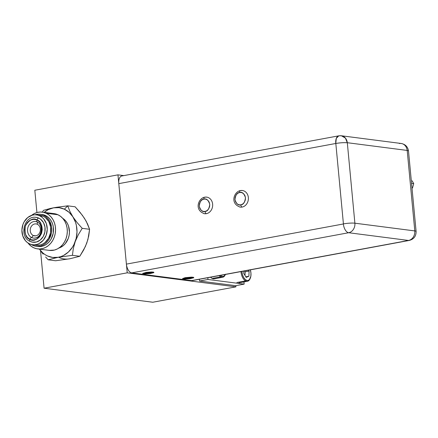 <?xml version="1.0" encoding="UTF-8"?>
<svg xmlns="http://www.w3.org/2000/svg" width="438" height="438" viewBox="0 0 438 438"><rect width="100%" height="100%" fill="white"/><g stroke="black" fill="none" stroke-linecap="round" stroke-linejoin="round"><path stroke-width="0.66" d="M44.079 288.209L40.537 250.75L44.079 288.209L127.228 272.825L235.929 286.846L235.814 285.669L235.929 286.846L152.78 302.236L44.079 288.209L152.78 302.236L235.929 286.846L127.228 272.825L117.964 174.855L127.228 272.825L44.079 288.209M36.923 212.539L34.816 190.24L117.964 174.855L123.817 175.611L117.964 174.855L34.816 190.24L36.923 212.539M30.337 241.491A12.554 10.528 -82.6 0 0 34.054 242.329A12.554 10.528 -82.6 0 0 44.857 232.124A12.554 10.528 -82.6 0 0 38.812 218.124A2.075 1.095 115 0 0 36.989 219.909C41.008 221.13 42.524 225.636 41.528 233.421C37.405 239.745 33.534 241.743 29.915 239.411L33.14 240.112L36.661 239.214L39.661 236.744L41.528 233.421L42.262 229.567L41.665 225.422L39.716 221.978L36.989 219.909L33.77 219.208L30.244 220.106L27.244 222.575L25.377 225.904L24.643 229.758L25.24 233.897L27.194 237.347L29.915 239.411A2.075 1.095 115 0 0 30.151 241.431A2.075 1.095 -65 0 1 29.915 239.411C25.897 238.19 24.386 233.689 25.377 225.904C29.499 219.575 33.37 217.576 36.989 219.909A2.075 1.095 -65 0 1 38.812 218.124A12.554 10.528 -82.6 0 0 35.095 217.286M37.4 222.017A8.366 7.019 97.4 0 1 41.024 232.808A8.366 7.019 97.4 0 1 31.75 237.593L33.272 235.507A6.022 5.053 -82.6 0 0 39.951 232.063A6.022 5.053 -82.6 0 0 37.34 224.289A6.022 5.053 97.4 0 1 40.176 231.313A6.022 5.053 97.4 0 1 34.531 235.874A6.022 5.053 97.4 0 1 33.272 235.507L35.85 235.841L33.272 235.507A6.022 5.053 97.4 0 1 30.436 228.483A6.022 5.053 97.4 0 1 36.075 223.922A6.022 5.053 97.4 0 1 37.34 224.289L37.4 222.05L37.34 224.289A6.022 5.053 -82.6 0 0 30.66 227.738A6.022 5.053 -82.6 0 0 33.272 235.507L31.75 237.593A8.366 7.019 97.4 0 1 28.125 226.802A8.366 7.019 97.4 0 1 37.4 222.017A2.075 1.095 -65 0 1 37.208 221.962A2.075 1.095 -65 0 1 36.978 219.942C31.892 218.294 28.032 220.281 25.404 225.915C23.783 232.025 25.289 236.515 29.926 239.383A2.075 1.095 -65 0 1 31.75 237.593A8.366 7.019 97.4 0 1 27.72 228.258A8.366 7.019 97.4 0 1 34.92 221.458M58.802 248.1A16.135 13.529 -82.6 0 0 69.292 234.286A16.135 13.529 -82.6 0 0 62.65 218.261L65.662 220.894L67.31 223.281L68.52 226.024L69.445 232.151L69.133 235.299L68.312 238.343L65.278 243.648L63.187 245.707L58.802 248.1M46.22 213.246A18.538 15.549 97.4 0 1 54.942 234.856A18.538 15.549 97.4 0 1 37.591 248.888A18.538 15.549 97.4 0 1 33.704 247.755L36.611 248.724L39.65 248.987L42.7 248.543L45.64 247.404L48.366 245.614L50.77 243.249L52.757 240.391L54.252 237.15L55.199 233.657L55.56 230.043L55.319 226.441L54.493 223.002L53.102 219.849L51.213 217.106L48.886 214.872L46.22 213.246L43.313 212.282L40.274 212.014L37.225 212.457L34.279 213.596L31.552 215.386A18.538 15.549 97.4 0 1 42.333 212.118A18.538 15.549 97.4 0 1 46.22 213.246L57.969 214.762L46.22 213.246M37.591 248.888L49.341 250.399A18.538 15.549 -82.6 0 0 66.696 236.372A18.538 15.549 -82.6 0 0 57.969 214.762A18.538 15.549 -82.6 0 0 54.088 213.635L42.333 212.118M43.597 215.25A16.135 13.529 97.4 0 1 51.191 234.056A16.135 13.529 97.4 0 1 36.091 246.271A16.135 13.529 97.4 0 1 32.708 245.285L35.237 246.129L37.882 246.359L40.537 245.97L43.099 244.979L45.47 243.424L47.561 241.36L49.291 238.874L51.416 233.016L51.728 229.868L51.52 226.736L49.593 220.998L47.945 218.606L45.919 216.668L43.597 215.25L41.068 214.406L38.424 214.177L35.051 214.779A16.135 13.529 97.4 0 1 40.219 214.264A16.135 13.529 97.4 0 1 43.597 215.25L45.41 215.485L43.597 215.25M36.091 246.271L37.898 246.501A16.135 13.529 -82.6 0 0 52.998 234.292A16.135 13.529 -82.6 0 0 45.41 215.485A16.135 13.529 -82.6 0 0 42.026 214.5L40.219 214.264M39.655 215.786A15.062 12.631 97.4 0 1 46.746 233.344A15.062 12.631 97.4 0 1 32.647 244.743A15.062 12.631 97.4 0 1 29.488 243.829L31.854 244.612L34.323 244.826L36.797 244.464L39.19 243.539L43.357 240.161L46.187 235.211L47.249 229.43L46.379 223.714L43.712 218.918L41.824 217.106L39.655 215.786L37.296 214.998L34.826 214.784L32.352 215.146L27.742 217.522L24.178 221.77L22.962 224.404L21.9 230.18L22.771 235.901L25.431 240.692L27.32 242.504L29.488 243.829A15.062 12.631 97.4 0 1 22.398 226.265A15.062 12.631 97.4 0 1 36.502 214.866A15.062 12.631 97.4 0 1 39.655 215.786L43.236 216.246L39.655 215.786M32.647 244.743L36.228 245.209A15.062 12.631 -82.6 0 0 50.326 233.804A15.062 12.631 -82.6 0 0 43.236 216.246A15.062 12.631 -82.6 0 0 40.082 215.326L36.502 214.866M56.88 207.245L53.535 207.815A25.103 21.057 97.4 0 1 64.348 209.183L67.753 205.838L56.88 207.245L50.534 208.417L43.51 210.328L42.327 212.112L43.51 210.328L53.535 207.815L48.18 209.66L44.161 212.353A25.103 21.057 97.4 0 1 53.535 207.815L59.048 207.65L64.348 209.183A25.103 21.057 97.4 0 1 72.889 216.821A25.103 21.057 97.4 0 1 75.227 241.557A25.103 21.057 97.4 0 1 58.21 257.292L72.429 255.321L73.288 248.609L75.227 241.557L78.325 234.702L82.218 228.335L77.214 222.712L72.889 216.821L69.757 211.116L67.753 205.838L64.348 209.183L69.067 212.31L72.889 216.821L69.757 211.116L67.753 205.838L75.128 206.791L80.127 212.419L84.457 218.31L87.589 224.015L89.593 229.288L88.733 236L86.795 243.052L83.702 249.906L79.809 256.274L69.784 258.787L55.56 260.758L48.185 259.805L60.931 256.575L63.565 255.447L68.394 252.036L72.374 247.3L73.956 244.53L76.168 238.431L76.995 231.932L76.387 225.471L75.55 222.394L72.889 216.821L77.214 222.712L82.218 228.335L89.593 229.288L82.218 228.335L78.325 234.702L75.227 241.557L73.288 248.609L72.429 255.321L79.809 256.274L69.784 258.787L55.56 260.758L48.185 259.805L58.21 257.292A25.103 21.057 97.4 0 1 39.42 249.123L42.678 252.797L44.944 254.544L47.397 255.923L52.697 257.456L58.21 257.292L72.429 255.321L79.809 256.274L85.372 246.539L87.928 239.476L89.593 229.288L86.187 221.217L82.399 215.332L75.128 206.791L67.753 205.838L56.88 207.245M34.224 238.152A8.366 7.019 97.4 0 1 31.75 237.593A2.075 1.095 115 0 0 29.926 239.383C35.013 241.031 38.873 239.038 41.506 233.405C43.127 227.3 41.615 222.811 36.978 219.942A2.075 1.095 115 0 0 37.208 221.962M29.926 239.383L27.211 237.319L25.267 233.887L24.67 229.758L25.404 225.915L27.265 222.597L30.255 220.139L33.764 219.241L36.978 219.942L39.694 222L41.637 225.439L42.234 229.567L41.506 233.405L39.639 236.723L36.655 239.186L33.14 240.079L29.926 239.383M35.998 217.336L38.812 218.124L40.619 219.224L43.471 222.592L44.972 227.059L44.89 231.943L43.236 236.504L40.263 240.04L36.425 242.022L32.308 242.143M31.218 244.459L32.708 245.285A16.135 13.529 97.4 0 1 31.218 244.459M40.028 215.321L43.236 216.246L45.404 217.571L48.832 221.612L50.633 226.972L50.534 232.83L48.552 238.305L44.983 242.548L42.771 244.004L40.378 244.93L36.173 245.198M27.994 242.986L31.038 246.129L33.704 247.755A18.538 15.549 97.4 0 1 27.994 242.986M41.966 214.494L45.41 215.485L47.731 216.903L49.751 218.841L51.399 221.228L52.609 223.971L53.327 226.972L53.222 233.246L51.098 239.104L49.368 241.595L47.277 243.654L44.906 245.214L42.344 246.205L37.843 246.495M49.28 250.394L54.449 250.06L57.394 248.921L60.121 247.131L62.525 244.765L64.506 241.907L66.007 238.666L66.948 235.173L67.31 231.56L67.074 227.957L66.242 224.519L64.857 221.365L62.962 218.622L60.636 216.388L57.969 214.762L54.016 213.624M45.618 257.013L48.185 259.805L45.618 257.013M40.887 251.231L43.159 254.144L40.887 251.231M58.971 257.413A25.103 21.057 -82.6 0 0 69.784 258.787M399.385 143.544A8.366 7.019 97.4 0 1 401.345 143.505A8.366 7.019 97.4 0 1 407.159 150.431L347.312 142.706L354.884 223.194L414.77 230.919A8.366 1.188 -5.4 0 1 416.1 231.423A8.366 1.188 174.6 0 0 414.77 230.919L414.77 230.919A8.366 7.019 97.4 0 1 408.55 240.457L348.664 232.731A8.366 7.019 -82.6 0 0 354.884 223.194L347.312 142.706L407.159 150.431A8.366 7.019 -82.6 0 0 401.235 143.489C405.413 144.321 407.833 146.823 408.495 151.001A8.366 1.188 174.6 0 0 407.203 150.502A8.366 1.188 -5.4 0 1 408.495 151.017M414.797 230.853L409.103 170.645L414.797 230.853M409.103 170.645L407.192 150.431M341.355 135.764L338.76 135.835L336.302 138.364L335.765 143.483A8.366 4.402 -100.5 0 1 338.76 135.835A8.366 4.402 -100.5 0 1 339.505 135.818A8.366 7.019 97.4 0 1 341.355 135.764A8.366 7.019 97.4 0 1 347.285 142.772L345.44 138.112L341.355 135.764L401.235 143.489M335.765 143.483C340.271 142.739 344.109 142.498 347.285 142.772A8.366 1.188 174.6 0 0 335.765 143.483L118.797 183.631L335.765 143.483M338.76 135.835L121.791 175.983A8.366 4.402 79.5 0 0 118.797 183.631L126.401 264.119L343.43 223.96L335.826 143.538L343.419 223.895A8.366 1.188 -5.4 0 1 354.884 223.194A8.366 1.188 174.6 0 0 343.419 223.895L343.37 223.971A8.366 4.402 79.5 0 0 348.664 232.731A8.366 4.402 -100.5 0 1 343.37 223.971L126.401 264.119A8.366 4.402 79.5 0 0 131.696 272.879L348.664 232.731L131.696 272.879L191.581 280.605L408.55 240.457L191.581 280.605A8.366 4.402 79.5 0 0 192.32 280.588L409.289 240.44A8.366 4.402 -100.5 0 1 408.55 240.457A8.366 4.402 79.5 0 0 409.344 240.429M144.458 273.668L143.823 273.23L147.42 272.387L152.829 272.403L150.814 273.274L144.458 273.668M184.343 278.809L183.708 278.376L187.311 277.533L192.715 277.55L191.948 278.13L189.106 278.661L184.343 278.809M348.664 232.731L408.55 240.457A8.366 7.019 -82.6 0 0 414.77 230.919L354.884 223.194A8.366 7.019 97.4 0 1 348.664 232.731M240.807 204.853C238.36 205.663 236.411 203.922 234.971 199.635C235.567 194.976 237.122 192.589 239.635 192.479A2.091 1.1 -100.5 0 1 240.374 190.574A2.091 1.1 -100.5 0 1 240.571 190.563A2.091 1.1 79.5 0 0 240.374 190.574A2.091 1.1 79.5 0 0 239.635 192.479L237.746 193.273L236.093 194.981L235.124 197.292L234.971 199.635L235.556 201.847L236.925 203.725L238.83 204.776L240.807 204.853L242.696 204.059L244.344 202.351L245.318 200.04L245.472 197.697L244.886 195.485L243.517 193.607L241.612 192.556L239.635 192.479C242.083 191.669 244.032 193.41 245.472 197.697C244.875 202.356 243.32 204.743 240.807 204.853A2.091 1.1 79.5 0 0 242.132 207.059A2.091 1.1 -100.5 0 1 240.807 204.853M239.564 206.971A8.366 7.019 -82.6 0 0 242.132 207.059A8.366 7.019 -82.6 0 0 248.373 199.044A8.366 7.019 -82.6 0 0 243.139 190.65A8.366 7.019 -82.6 0 0 240.571 190.563M205.083 211.461C202.635 212.271 200.692 210.536 199.246 206.249C199.843 201.584 201.398 199.197 203.911 199.093A2.091 1.1 -100.5 0 1 204.65 197.182A2.091 1.1 -100.5 0 1 204.847 197.177A2.091 1.1 79.5 0 0 204.65 197.182A2.091 1.1 79.5 0 0 203.911 199.093L202.022 199.881L200.374 201.589L199.399 203.905L199.246 206.249L199.832 208.455L201.201 210.339L203.112 211.384L205.083 211.461L206.971 210.667L208.625 208.964L209.594 206.648L209.747 204.305L209.161 202.099L207.798 200.215L205.887 199.17L203.911 199.093C206.364 198.283 208.307 200.018 209.747 204.305C209.15 208.97 207.596 211.351 205.083 211.461A2.091 1.1 79.5 0 0 206.407 213.667A2.091 1.1 -100.5 0 1 205.083 211.461M203.84 213.585A8.366 7.019 -82.6 0 0 206.407 213.667A8.366 7.019 -82.6 0 0 212.649 205.657A8.366 7.019 -82.6 0 0 207.415 197.259A8.366 7.019 -82.6 0 0 204.847 197.177M250.153 278.524A9.039 4.752 -100.5 0 1 247.492 281.267A9.039 4.752 -100.5 0 1 245.548 280.9L236.925 282.499L245.548 280.9A9.039 4.752 -100.5 0 1 240.949 271.587A9.039 4.752 79.5 0 0 245.548 280.9L246.129 280.167A8.366 4.402 -100.5 0 1 241.864 271.423M248.51 270.191L249.08 271.095L245.132 271.823L244.563 270.919L245.132 271.823L249.08 271.095L248.899 276.236L245.838 276.8L248.899 276.236L246.227 277.413L243.736 273.454L243.818 271.062L243.736 273.454L246.227 277.413L248.899 276.236L249.08 271.095L248.51 270.191M245.006 275.475L245.132 271.823L245.006 275.475M245.548 280.9A9.039 4.752 79.5 0 0 250.027 278.831L250.279 278.25A8.366 4.402 -100.5 0 1 246.129 280.167L245.548 280.9M241.864 271.401L242.444 274.615L243.632 277.468L245.242 279.537L247.027 280.495L247.903 280.506L249.446 279.597L250.843 276.23L250.952 273.148L250.344 269.852A8.366 4.402 -100.5 0 1 250.279 278.25M225.367 274.489A9.039 4.752 -100.5 0 1 222.707 277.232A9.039 4.752 -100.5 0 1 220.763 276.865L221.343 276.132A8.366 4.402 -100.5 0 1 220.347 275.403L221.343 276.132L220.763 276.865A9.039 4.752 -100.5 0 1 219.23 275.611A9.039 4.752 79.5 0 0 220.763 276.865L212.14 278.464L220.763 276.865A9.039 4.752 79.5 0 0 225.247 274.796L225.493 274.215M210.607 277.205A9.039 4.752 79.5 0 0 212.14 278.464A9.039 4.752 79.5 0 0 214.083 278.825L222.707 277.232M225.378 274.473A8.366 4.402 -100.5 0 1 221.343 276.132L223.117 276.477L223.933 276.17L225.378 274.473M412.421 188.017L412.744 187.196L412.421 188.017M412.136 180.752L413.718 183.642L412.744 187.196L413.718 183.642L412.136 180.752M411.556 183.363L413.718 183.642L411.556 183.363M199.421 279.274L199.586 281.021L207.984 279.466L199.586 281.021L235.743 285.685L244.147 284.131L207.984 279.466L207.82 277.719L207.984 279.466L244.147 284.131L243.933 281.924L244.147 284.131L235.743 285.685M188.395 277.812L188.433 278.256L186.67 278.782L186.845 278.278L186.67 278.782L185.192 278.771L186.955 278.245L184.403 278.229L191.22 277.418L189.457 277.949L192.008 277.966L190.984 278.272L188.433 278.256L188.395 277.812M187.979 277.938L184.403 278.229L186.955 278.245L186.922 277.933L186.955 278.245L185.192 278.771L190.984 278.272L190.727 277.955L190.984 278.272L192.008 277.966L189.457 277.949L189.419 277.506L189.457 277.949L191.22 277.418L189.742 277.413M191.466 277.117L185.099 277.692L182.476 278.612L184.946 279.072L190.311 278.667L193.81 277.752L193.536 277.303L191.466 277.117M145.306 273.63L148.548 273.109L148.504 272.671L148.548 273.109L152.123 272.819L145.306 273.63L147.069 273.098L144.518 273.082L145.542 272.775L144.518 273.082L147.069 273.098L147.037 272.786M145.542 272.775L151.334 272.272L149.572 272.803L152.123 272.819L149.572 272.803L149.533 272.365L149.572 272.803L151.334 272.272L145.542 272.775M151.581 271.976L146.215 272.381L142.591 273.471L145.06 273.925L150.426 273.52L153.924 272.606L153.65 272.157L151.581 271.976M146.785 273.635L146.96 273.131L146.785 273.635M36.179 217.357C24.013 215.146 18.725 236.887 30.162 241.442L32.965 242.252M35.642 221.508L37.225 221.967C43.263 224.185 42.727 238.496 33.502 238.102M409.289 240.44C413.888 239.17 416.16 236.164 416.1 231.423L408.495 151.001M242.422 190.514L240.385 190.568C234.007 191.68 229.676 203.708 240.281 207.114M206.698 197.122L204.661 197.182C198.283 198.288 193.957 210.317 204.557 213.722M238.869 282.86L247.492 281.267"/></g></svg>
